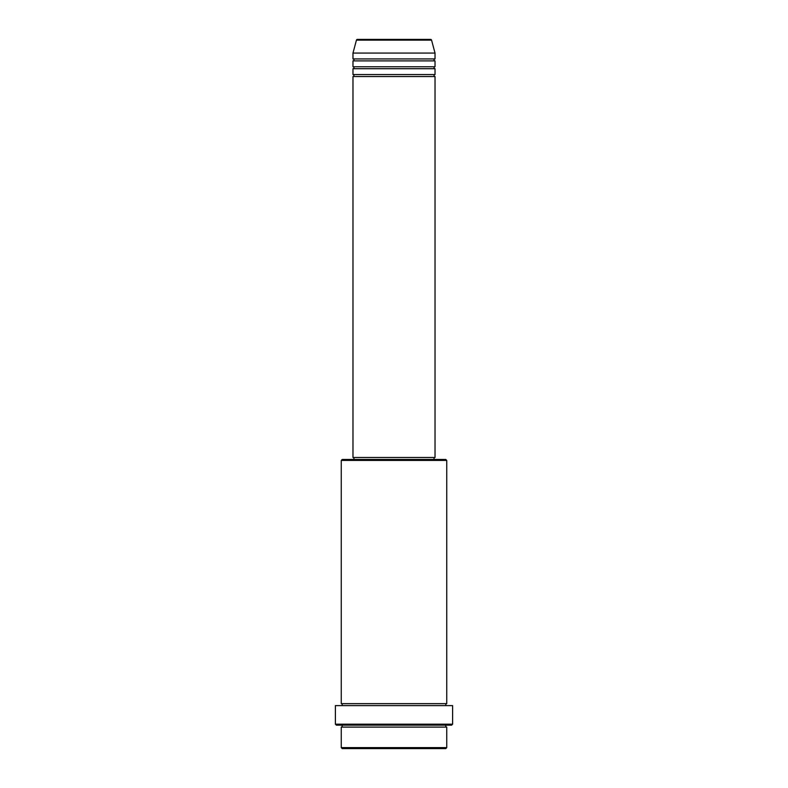 <?xml version="1.0" encoding="UTF-8"?>
<svg xmlns="http://www.w3.org/2000/svg" width="788" height="788" viewBox="0 0 788 788"><rect width="100%" height="100%" fill="white"/><g stroke="black" fill="none" stroke-linecap="round" stroke-linejoin="round"><path stroke-width="0.59" stroke-dasharray="3.94 2.96" d="M352.975 76.525L435.025 76.525M352.975 74.564L435.025 74.564M352.975 68.704L435.025 68.704M352.975 66.753L435.025 66.753M352.975 60.893L435.025 60.893M352.975 58.933L435.025 58.933M341.253 727.107L446.747 727.107M446.747 725.157L341.253 725.157L446.747 725.157M341.253 703.664L446.747 703.664M341.253 705.615L446.747 705.615L341.253 705.615M434.05 457.493L353.95 457.493L434.05 457.493M434.05 459.453L353.95 459.453L434.05 459.453M352.975 53.072L435.025 53.072M342.228 748.6L445.772 748.6M446.747 747.625L341.253 747.625M336.368 725.157L451.632 725.157M335.392 705.615L452.608 705.615M452.608 724.182L335.392 724.182M341.253 460.428L446.747 460.428M445.772 459.453L342.228 459.453M352.975 457.493L435.025 457.493M356.442 40.129L431.558 40.129"/><path stroke-width="1.18" d="M430.612 39.4L357.388 39.4L430.612 39.4A0.975 0.975 0 0 1 431.558 40.129L435.025 53.072L352.975 53.072L352.975 58.933A0.975 0.975 0 0 1 353.95 59.918A0.975 0.975 0 0 1 352.975 60.893L352.975 66.753A0.975 0.975 0 0 1 353.95 67.729A0.975 0.975 0 0 1 352.975 68.704L352.975 74.564A0.975 0.975 0 0 1 353.95 75.54A0.975 0.975 0 0 1 352.975 76.525L352.975 457.493L435.025 457.493L435.025 76.525L352.975 76.525M357.388 39.4A0.975 0.975 0 0 0 356.442 40.129L352.975 53.072M435.025 53.072L435.025 58.933A0.975 0.975 0 0 0 434.05 59.918A0.975 0.975 0 0 0 435.025 60.893L435.025 66.753A0.975 0.975 0 0 0 434.05 67.729A0.975 0.975 0 0 0 435.025 68.704L435.025 74.564A0.975 0.975 0 0 0 434.05 75.54A0.975 0.975 0 0 0 435.025 76.525M445.772 748.6L342.228 748.6L341.253 747.625L446.747 747.625L445.772 748.6M341.253 460.428L342.228 459.453L445.772 459.453L446.747 460.428L341.253 460.428L341.253 703.664A0.975 0.975 0 0 1 342.228 704.639A0.975 0.975 0 0 1 341.253 705.615M451.632 725.157L336.368 725.157L335.392 724.182L452.608 724.182L451.632 725.157M341.253 725.157A0.975 0.975 0 0 1 342.228 726.132A0.975 0.975 0 0 1 341.253 727.107L341.253 747.625M446.747 725.157A0.975 0.975 0 0 0 445.772 726.132A0.975 0.975 0 0 0 446.747 727.107L341.253 727.107M446.747 460.428L446.747 703.664A0.975 0.975 0 0 0 445.772 704.639A0.975 0.975 0 0 0 446.747 705.615M435.025 68.704L352.975 68.704M435.025 74.564L352.975 74.564M353.95 457.493L353.95 459.453M434.05 457.493L434.05 459.453M446.747 703.664L341.253 703.664M452.608 724.182L452.608 705.615L335.392 705.615L335.392 724.182M446.747 727.107L446.747 747.625M435.025 58.933L352.975 58.933M435.025 60.893L352.975 60.893M435.025 66.753L352.975 66.753M431.558 40.129L356.442 40.129"/></g></svg>
